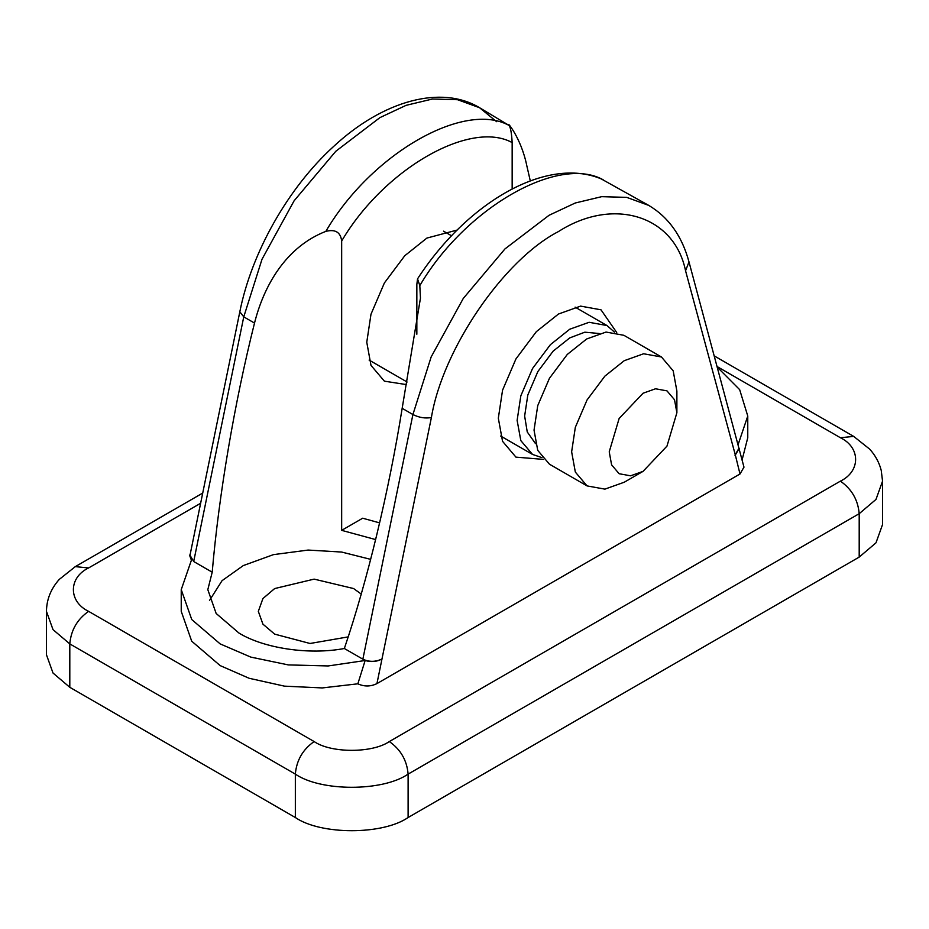 <?xml version="1.0" encoding="UTF-8"?>
<svg xmlns="http://www.w3.org/2000/svg" width="929" height="929" viewBox="0 0 929 929"><rect width="100%" height="100%" fill="white"/><g stroke="black" fill="none" stroke-linecap="round" stroke-linejoin="round"><path stroke-width="1.39" d="M840.397 481.141L389.321 741.563C372.401 753.268 331.061 753.268 314.141 741.563L88.603 611.352C68.316 601.586 68.316 577.71 88.603 567.944L75.307 566.632L59.305 579.371C50.932 588.707 46.647 599.368 46.45 611.352L46.45 654.759L53.011 673.037L69.803 687.309L295.341 817.52C320.726 835.09 382.736 835.09 408.11 817.52L859.197 557.098L875.989 542.826L882.55 524.537L882.55 481.141L881.226 470.376C879.194 462.468 875.35 455.396 869.683 449.137L853.693 436.409L840.397 437.733C860.684 447.499 860.684 471.363 840.397 481.141C851.73 489.06 858.001 499.907 859.197 513.691L875.989 499.419L882.55 481.141M738.45 446.489L743.978 467.148L740.007 473.987L376.942 683.605C370.613 686.682 364.249 686.752 357.851 683.814L322.189 687.936L284.471 686.148L249.158 678.286L220.161 665.605L191.699 641.184L181.236 611.352L181.236 589.648L191.409 560.199L189.667 555.496L190.282 553.87M717.165 367.048L739.67 389.669L747.764 416.029L747.764 437.733L742.097 459.89M416.842 334.254L416.842 284.425L417.539 278.851L419.815 285.621L420.454 298.139L402.164 408.319C388.914 491.302 367.35 580.904 344.345 648.5C309.554 655.154 264.057 648.477 238.962 633.055L216.143 613.465L207.817 589.648L212.207 572.206C218.803 495.145 234.596 402.199 254.511 323.071C264.01 285.238 286.144 246.824 325.835 231.367C335.334 228.998 340.606 232.227 341.663 241.029C383.77 169.322 470.051 119.504 512.158 142.578C511.658 133.625 510.671 127.935 509.185 125.508L479.596 107.741L496.609 121.687M379.613 522.876L362.682 518.219L341.663 530.354L341.663 241.029M512.158 142.578L512.158 188.912M406.577 384.618L384.385 381.169L370.985 365.364L366.769 342.232L370.985 314.234L384.385 282.962L404.777 255.719L426.91 238.068L457.231 230.032M370.659 559.351L341.663 552.058L308.138 550.061L273.451 554.636L243.317 565.564L222.066 580.66L209.489 600.494M341.663 530.354L375.63 539.575M376.942 683.605L431.393 417.527C442.634 349.153 503.808 259.632 558.48 231.553C613.152 196.507 674.315 215.389 685.556 270.78L688.993 261.92C682.037 236.117 668.625 217.281 648.756 205.402L601.156 178.867C546.449 156.084 467.194 202.255 417.539 278.851M739.287 448.312L735.327 454.989L740.007 473.987M381.622 659.195C376.617 661.785 371.124 662.226 365.143 660.507L328.146 665.954L288.292 664.909L250.76 657.093L220.161 643.902L191.757 619.562L181.236 589.648M357.851 683.814L365.143 660.507M381.982 658.986C375.513 662.029 369.138 662.098 362.856 659.184L344.345 648.5M212.207 572.206L193.696 561.522L243.758 316.87L239.821 311.772C251.654 252.34 288.129 187.925 333.372 146.689C383.561 99.891 441.879 84.853 479.596 107.741L457.544 99.705L432.508 99.008L406.101 105.337L379.926 117.611L335.81 151.253L294.11 200.792L262.013 259.249L243.758 316.87L254.511 323.071M239.821 311.772L189.992 555.252L193.696 561.522M685.556 270.78L735.327 454.989M543.465 459.39L515.943 457.138L502.554 441.321L498.327 418.201L502.554 390.192L515.943 358.919L536.335 331.676L558.48 314.025L580.613 306.117L601.005 309.81L616.717 332.512M734.967 455.198L738.938 448.312L688.993 261.92M325.835 231.367C370.973 154.121 464.047 100.378 509.185 125.508C505.515 119.922 520.948 136.737 526.836 165.85L530.285 180.865M348.201 636.888L310.031 643.483L274.67 634.135L262.919 624.149L258.32 611.352L262.919 598.555L274.67 588.556L314.141 579.127L353.612 588.556L361.23 594.049M747.764 416.029L738.021 444.863M676.881 412.766L676.881 391.063L673.188 370.834L661.471 356.991L643.623 353.763L624.253 360.684L604.884 376.129L587.047 399.969L575.33 427.328L571.637 451.831L575.33 472.071L587.047 485.902L604.884 489.13L624.253 482.221L643.054 471.363L630.594 475.811L619.132 473.732L611.596 464.837L609.227 451.831L619.132 418.491L643.054 393.234L655.502 388.786L666.976 390.865L674.512 399.76L676.881 412.766L666.976 446.117L643.054 471.363M587.047 485.902L549.457 464.198L537.74 450.368L534.036 430.127L537.74 405.625L549.457 378.266L567.294 354.437L586.663 338.98L606.033 332.059L623.882 335.299L661.471 356.991M535.545 443.69L527.242 431.939L524.641 416.029L527.811 395.022L537.856 371.565L553.15 351.139L569.756 337.901L584.84 332.187L599.159 333.511M541.967 457.637L532.538 454.432L520.821 440.601L517.128 420.361L520.821 395.859L532.538 368.499L550.386 344.671L569.756 329.214L589.125 322.293L606.962 325.533L614.452 332.094M717.014 366.502L840.397 437.733M389.321 741.563C400.654 749.482 406.925 760.34 408.11 774.112L859.197 513.691L859.197 557.098M314.141 741.563C302.808 749.482 296.537 760.34 295.341 774.112C320.726 791.682 382.736 791.682 408.11 774.112L408.11 817.52M88.603 611.352C77.27 619.271 70.999 630.129 69.803 643.902L295.341 774.112L295.341 817.52M46.45 611.352L53.011 629.63L69.803 643.902L69.803 687.309M88.603 567.944L200.629 503.263M419.815 285.621C464.953 208.375 558.027 154.644 603.165 179.773M431.393 417.527C425.319 418.642 419.165 417.644 412.917 414.531L362.856 659.184M648.756 205.402L626.692 197.366L601.667 196.669L575.26 202.998L549.074 215.273L504.97 248.914L463.269 298.453L431.172 356.91L412.917 414.531L402.164 408.319M714.169 355.865L853.693 436.409M202.719 493.067L75.307 566.632M369.115 360.08L407.111 382.016M500.673 436.038L532.538 454.432M443.528 231.17L451.587 235.815M575.097 307.127L606.962 325.533"/></g></svg>
